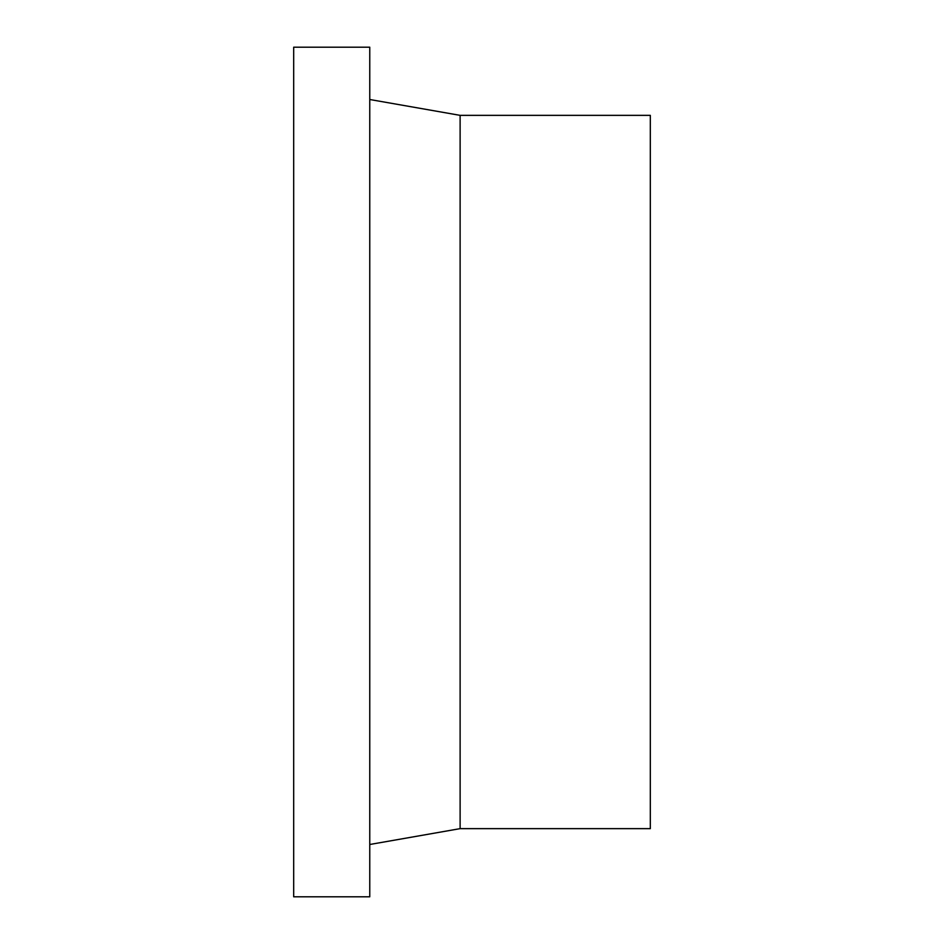<?xml version="1.0" encoding="UTF-8"?>
<svg xmlns="http://www.w3.org/2000/svg" width="944" height="944" viewBox="0 0 944 944"><rect width="100%" height="100%" fill="white"/><g stroke="black" fill="none" stroke-linecap="round" stroke-linejoin="round"><path stroke-width="1.42" d="M369.765 47.2L293.678 47.2L293.678 896.8L369.765 896.8L369.765 47.2M369.765 844.491L460.117 828.643L650.322 828.643L650.322 115.357L460.117 115.357L369.765 99.509M460.117 828.643L460.117 115.357"/></g></svg>
